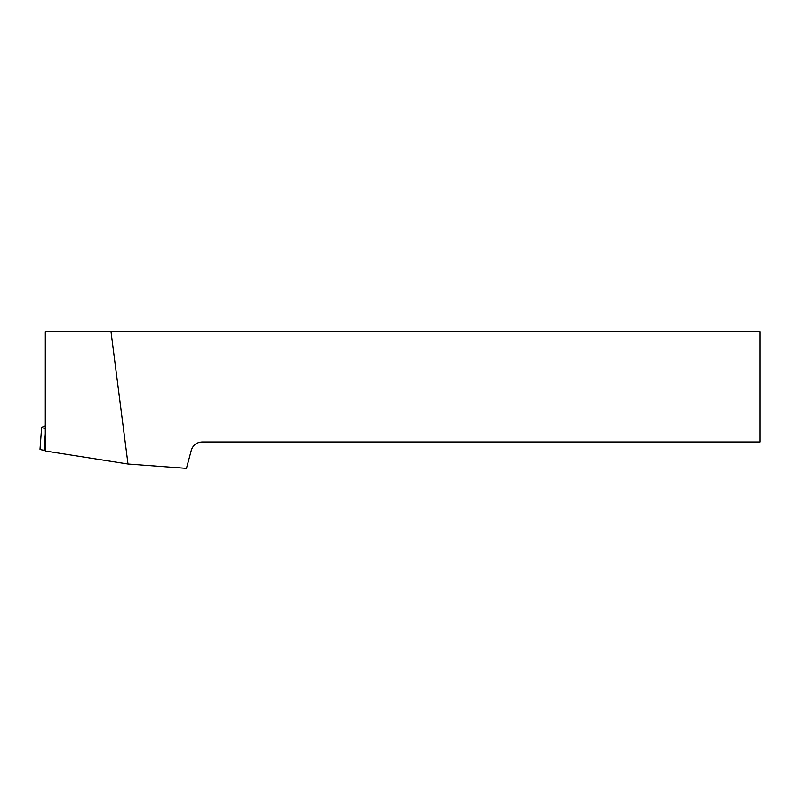 <?xml version="1.0" encoding="UTF-8"?>
<svg xmlns="http://www.w3.org/2000/svg" width="800" height="800" viewBox="0 0 800 800"><rect width="100%" height="100%" fill="white"/><g stroke="black" fill="none" stroke-linecap="round" stroke-linejoin="round"><path stroke-width="1.2" d="M45.29 425.83L41.81 427.25A5.52 0.7 4.3 0 0 41.62 427.41A5.52 0.7 4.3 0 0 45.29 428.35M44.29 447.41L45.29 450.35L44.08 450.22A5.52 0.7 -175.7 0 1 40 449.24L41.62 427.41M111 331.64L45.31 331.64L45.29 451.01L127.99 464.01L186.46 468.36L191.31 450.24C193.05 445.08 196.63 442.33 202.06 441.99L760 441.99L760 331.64L111 331.64L127.99 464.01M45.29 433.94L44.08 450.22"/></g></svg>
